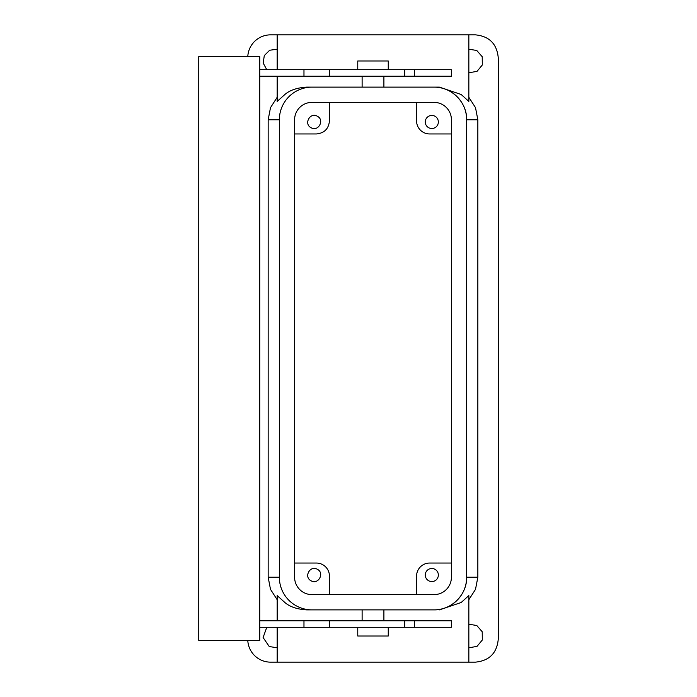 <?xml version="1.0" encoding="UTF-8"?>
<svg xmlns="http://www.w3.org/2000/svg" width="697" height="697" viewBox="0 0 697 697"><rect width="100%" height="100%" fill="white"/><g stroke="black" fill="none" stroke-linecap="round" stroke-linejoin="round"><path stroke-width="1.05" d="M422.844 132.055L422.243 131.663M416.571 120.886L416.571 102.372M416.562 120.886A13.069 13.069 0 0 0 429.64 133.955L451.421 133.955M428.681 127.708A6.534 6.534 0 0 0 437.55 125.111A6.534 6.534 0 0 0 434.945 116.242A6.534 6.534 0 0 0 426.076 118.838A6.534 6.534 0 0 0 428.681 127.708M433.97 87.125C451.429 86.672 467.112 102.328 466.668 119.797L466.668 577.203C467.112 594.672 451.429 610.328 433.97 609.875M294.596 133.955L316.377 133.955C324.314 133.179 328.67 128.823 329.446 120.886L329.446 102.372M311.062 127.708C303.474 124.022 310.121 111.842 317.327 116.242C324.915 119.928 318.268 132.108 311.062 127.708M294.596 563.045L316.377 563.045A13.069 13.069 0 0 1 329.446 576.114L329.446 594.628M416.571 594.628L416.571 576.114A13.069 13.069 0 0 1 429.64 563.045L451.421 563.045M277.162 101.422L285.073 94.322C290.022 90.131 297.201 87.735 306.619 87.125L312.021 87.125A32.672 32.672 0 0 0 279.349 119.797L279.349 577.203L268.162 577.203L268.162 119.797L270.497 107.669L277.171 97.284M277.162 595.578L285.073 602.678C290.022 606.869 297.201 609.265 306.619 609.875L433.996 609.875A32.672 32.672 0 0 0 466.668 577.203M268.162 577.203L270.497 589.331L277.171 599.716M306.619 609.875L312.021 609.875A32.672 32.672 0 0 1 279.349 577.203M277.162 34.85L475.38 34.85C489.268 36.209 496.891 43.833 498.25 57.72L498.25 639.28C496.891 653.167 489.268 660.791 475.38 662.15L468.846 662.15L468.846 595.578L461.17 602.513L439.389 609.875M468.846 34.85L468.846 101.422L461.17 94.487L439.389 87.125L433.996 87.125A32.672 32.672 0 0 1 466.668 119.797L477.846 119.797L477.846 577.203L475.511 589.331L468.846 599.716M477.846 119.797L475.511 107.669L468.846 97.284M306.619 87.125L439.389 87.125M277.171 69.7L277.171 34.85L270.636 34.85A22.87 22.87 0 0 0 247.783 56.631M311.062 580.758C303.474 577.072 310.121 564.892 317.327 569.292C324.915 572.978 318.268 585.158 311.062 580.758M434.945 569.292A6.534 6.534 0 0 0 426.076 571.888A6.534 6.534 0 0 0 428.681 580.758A6.534 6.534 0 0 0 437.55 578.162A6.534 6.534 0 0 0 434.945 569.292M247.783 640.369A22.87 22.87 0 0 0 270.636 662.15L468.846 662.15M266.768 69.7L263.187 63.044L264.302 55.568L269.678 50.245L277.171 49.208M277.171 647.792L269.242 646.528L263.109 637.546L266.768 627.3M468.846 49.208L476.765 50.472L482.211 56.718L482.307 64.995L477.009 71.364L468.846 72.767M468.846 624.233L476.765 625.497L482.211 631.743L482.307 640.02L477.009 646.389L468.846 647.792M259.746 620.766L404.713 620.766L404.713 627.3L329.446 627.3L329.446 620.766M414.384 620.766L404.713 620.766M414.393 627.3L451.334 627.3L451.334 620.766L414.393 620.766L414.393 627.3L404.713 627.3M414.393 69.7L451.334 69.7L451.334 76.234L414.393 76.234L414.393 69.7L329.446 69.7L329.446 76.234L414.384 76.234M259.746 76.234L329.446 76.234M259.746 56.631L259.746 640.369L198.758 640.369L198.758 56.631L259.746 56.631M259.746 627.3L303.97 627.3L303.97 620.766M303.97 627.3L329.437 627.3M259.746 69.7L329.437 69.7M303.97 69.7L303.97 76.234M357.761 69.7L357.761 60.987L388.255 60.987L388.255 69.7M357.761 627.3L357.761 636.012L388.255 636.012L388.255 627.3M451.421 119.797A17.425 17.425 0 0 0 433.996 102.372L312.021 102.372A17.425 17.425 0 0 0 294.596 119.797L294.596 577.203A17.425 17.425 0 0 0 312.021 594.628L433.996 594.628A17.425 17.425 0 0 0 451.421 577.203L451.421 119.797M279.349 119.797L268.162 119.797M477.846 577.203L466.659 577.203M404.713 69.7L404.713 76.234M277.171 595.578L277.171 620.766M277.171 627.3L277.171 662.15M362.118 620.766L362.118 609.875M383.899 620.766L383.899 609.875M383.899 87.125L383.899 76.234M362.118 87.125L362.118 76.234M277.171 76.234L277.171 101.422"/></g></svg>
